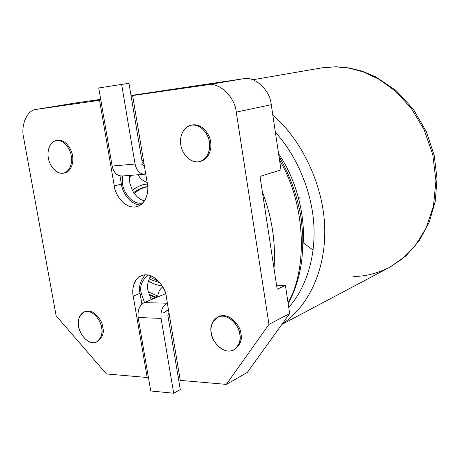 <?xml version="1.0" encoding="UTF-8"?>
<svg xmlns="http://www.w3.org/2000/svg" width="460" height="460" viewBox="0 0 460 460"><rect width="100%" height="100%" fill="white"/><g stroke="black" fill="none" stroke-linecap="round" stroke-linejoin="round"><path stroke-width="0.69" d="M144.463 200.922L140.725 199.433L137.425 197.03L134.717 194.074L132.652 190.894L129.858 183.425L129.312 175.444L129.858 183.425L132.652 190.894L134.717 194.074L137.425 197.03L140.725 199.433L144.463 200.922M144.405 165.985L141.289 163.927L144.405 165.985M122.458 175.979L122.624 183.988C122.906 190.279 130.985 205.137 142.773 203.084C130.985 205.137 122.906 190.279 122.624 183.988L122.458 175.979M226.343 384.387L180.28 380.38L226.343 384.387L247.29 372.439L226.343 384.387L268.968 324.386L289.673 313.611L285.407 285.344L277.184 289.26L260.003 176.387L280.997 169.918L271.262 104.702L236.267 112.119L268.968 324.386L226.343 384.387M179.595 376.274L178.037 376.142L179.595 376.274M148.333 376.912L147.188 377.493L106.438 373.945L56.166 315.87L23.604 137.603L56.166 315.87L106.438 373.945L147.188 377.493L133.216 296.154C131.56 289.696 133.871 275.39 145.854 274.769C158.119 275.413 165.801 290.202 166.307 296.855L180.28 380.38L166.307 296.855C166.462 289.547 154.732 270.963 141.72 275.488C132.802 279.157 132.02 290.507 133.216 296.154L147.188 377.493L148.333 376.912M100.694 99.343L74.589 103.109L36.357 109.382L99.567 100.303L36.357 109.382C27.364 109.618 20.562 125.051 23.604 137.603C20.591 125.126 27.278 109.745 36.231 109.405L74.589 103.109L100.694 99.343M131.037 95.623L207.523 84.795L243.38 78.746L131.008 95.467L243.38 78.746C254.616 75.831 270.083 90.028 271.262 104.702L280.997 169.918L260.003 176.387L277.184 289.26L285.407 285.344L276.575 285.246L285.407 285.344L289.673 313.611L268.968 324.386L236.267 112.119C234.928 96.738 218.977 81.788 207.523 84.795L132.618 95.559L147.361 183.649C149.115 190.498 146.424 205.861 134.372 207.092C122.182 207.052 114.891 192.677 114.287 185.978L99.567 100.303L114.287 185.978L121.388 184.08C121.957 190.423 128.645 204.418 140.518 205.011C128.645 204.418 121.957 190.423 121.388 184.08L120.002 175.984L121.388 184.08L114.287 185.978C114.5 193.005 124.085 209.915 137.069 206.643C147.315 203.355 148.793 189.882 147.361 183.649L132.618 95.559L139.84 94.352L131.037 95.623M100.774 99.814L92.293 101.039L100.774 99.814M247.29 372.439L289.673 313.611L247.29 372.439M151.208 299.673L148.028 290.697C146.855 286.149 147.798 281.163 150.845 275.736C147.798 281.163 146.855 286.149 148.028 290.697L151.208 299.673M148.039 274.965C141.68 280.617 139.426 286.77 141.295 293.417L144.503 302.467L141.295 293.417C139.426 286.77 141.68 280.617 148.039 274.965M164.341 312.645L168.435 309.58L163.271 313.036M84.726 311.696C93.604 307.435 102.925 321.707 102.758 327.175C104.357 333.011 102.425 337.91 96.956 341.878M191.509 125.137C202.578 122.412 210.444 135.936 210.542 141.806C210.358 136.074 203.113 123.056 192.211 124.97L191.038 125.223C201.946 123.309 209.196 136.35 209.38 142.088C210.588 147.28 208.943 158.936 199.657 161.581C188.548 164.019 180.987 150.644 180.837 144.917C179.572 139.754 181.251 127.581 191.038 125.223M218.258 316.871C229.321 310.897 241.523 327.457 240.885 333.799C242.454 339.67 240.269 344.948 234.33 349.634M56.718 140.472C65.51 138.236 72.174 150.299 72.438 155.514C72.093 150.449 66.05 138.937 57.402 140.306L56.172 140.553C64.82 139.184 70.869 150.713 71.214 155.785C72.387 160.471 71.311 171.143 63.698 173.15C54.924 174.823 48.725 163.093 48.392 158.044C47.19 153.398 48.248 142.387 56.172 140.553M63.848 173.115L64.918 172.856C72.525 170.855 73.606 160.195 72.438 155.514M48.392 158.044C48.898 163.001 54.182 173.535 62.612 173.316C70.915 172.161 72.519 160.787 71.214 155.785C70.742 150.708 65.216 139.972 56.752 140.467C48.501 141.916 47.127 153.174 48.392 158.044M211.312 332.977C209.702 327.169 211.859 321.868 217.787 317.072C228.999 312.075 240.292 328.198 239.804 334.357C241.31 340.015 239.28 345.224 233.703 349.985C222.439 355.546 210.766 339.112 211.312 332.977C211.692 338.186 217.706 349.945 228.2 351.106C238.579 351.273 241.166 339.756 239.804 334.357C239.476 329.021 233.145 316.986 222.594 316.129C212.261 316.296 209.996 327.733 211.312 332.977M233.881 349.893L234.79 349.416C240.361 344.655 242.391 339.451 240.885 333.799C241.379 327.652 230.098 311.552 218.891 316.549L217.787 317.072M199.899 161.517L200.819 161.27C210.099 158.631 211.744 146.993 210.542 141.806M180.837 144.917C181.263 150.466 187.375 162.213 197.892 161.874C208.288 160.488 210.795 147.7 209.38 142.088C209.007 136.39 202.567 124.395 191.998 125.074C181.648 126.822 179.475 139.478 180.837 144.917M78.706 326.554C77.107 320.907 78.936 316.02 84.197 311.88C93.156 308.631 101.654 322.374 101.608 327.664C103.132 333.218 101.373 338.054 96.335 342.183C87.314 345.753 78.637 331.809 78.706 326.554C79.172 331.24 84.381 341.786 92.84 342.763C101.171 342.855 102.873 332.499 101.608 327.664C101.171 322.88 95.726 312.116 87.239 311.38C78.948 311.558 77.481 321.845 78.706 326.554M96.456 342.131L97.48 341.676C102.522 337.554 104.282 332.724 102.758 327.175C102.804 321.891 94.317 308.171 85.359 311.414L84.197 311.88M141.887 304.112L140.059 293.394L133.216 296.154L140.059 293.394C138.374 287.27 140.11 281.066 145.262 274.781C140.11 281.066 138.374 287.27 140.059 293.394L141.887 304.112M271.262 104.702C270.083 90.028 254.616 75.831 243.38 78.746L207.523 84.795C218.977 81.788 234.928 96.738 236.267 112.119L271.262 104.702M74.589 103.109L36.231 109.405M130.766 175.329L129.254 176.289L130.766 175.329M148.862 294.204L155.589 296.999L157.786 296.085L148.229 291.772L157.786 296.085C158.223 292.014 159.896 288.949 162.811 286.896C159.896 288.949 158.223 292.014 157.786 296.085L155.589 296.999L148.862 294.204M129.22 177.382L132.284 175.208L129.22 177.382M153.439 298.747L150.017 297.298L153.439 298.747M155.63 297.833L149.052 294.785M155.52 297.879L155.589 296.999L155.52 297.879M144.624 187.185L139.438 189.526L134.251 193.447L139.438 189.526L144.624 187.185M149.856 277.259L158.74 281.25L149.856 277.259M147.712 186.662L140.191 188.629L133.67 192.596C138.575 188.928 143.255 186.95 147.712 186.662M149.052 278.938L160.235 283.003L149.052 278.938M147.413 183.954C142.635 184.236 137.615 186.352 132.342 190.319L135.453 188.077L139.345 186.041L143.158 184.736L147.413 183.954M148.327 281.112C153.502 283.9 158.131 285.482 162.208 285.855C158.131 285.482 153.502 283.9 148.327 281.112M144.888 184.259L143.158 184.736M147.171 182.534C143.043 181.016 140.001 178.422 138.046 174.76C140.001 178.422 143.043 181.016 147.171 182.534M303.146 242.679L313.105 250.136M320.712 68.063L335.041 66.809L348.283 67.959L363.141 71.846L379.201 79.356L395.646 91.316L411.171 108.169L424.097 129.651L432.745 154.548L435.948 180.78L433.481 205.942L426.115 227.982L415.253 245.697L402.437 258.796L388.993 267.657C375.607 273.93 363.636 276.805 353.073 276.287M272.826 115.184C300.322 138.08 324.737 185.345 324.777 231.345C324.863 277.299 303.629 310.195 282.4 323.708C303.629 310.195 324.863 277.299 324.777 231.345C324.737 185.345 300.322 138.08 272.826 115.184M281.894 324.409L388.993 267.657L402.437 258.796L415.253 245.697L426.115 227.982L433.481 205.942L435.948 180.78L432.745 154.548L424.097 129.651L411.171 108.169L395.646 91.316L379.201 79.356L363.141 71.846L348.283 67.959L335.041 66.809L322.075 67.827L252.822 79.758M275.39 132.342C295.671 154.278 311.943 190.02 313.875 225.331C315.819 260.665 304.066 290.53 288.725 307.303C304.066 290.53 315.819 260.665 313.875 225.331C311.943 190.02 295.671 154.278 275.39 132.342M278.593 153.789C295.97 178.963 306.096 215.688 302.829 246.75C306.096 215.688 295.97 178.963 278.593 153.789M279.553 160.224C306.038 204.527 307.757 268.692 288.04 302.801C307.757 268.692 306.038 204.527 279.553 160.224M262.338 191.716C272.021 217.35 275.908 242.891 274.005 268.341C275.908 242.891 272.021 217.35 262.338 191.716M235.307 323.736L236.02 322.702M98.739 87.952L128.972 83.306L142.203 162.271L128.972 83.306L121.641 84.416L135.062 164.042C136.867 171.275 140.317 174.627 145.406 174.098L144.659 174.242C139.811 174.144 136.614 170.74 135.062 164.042L121.641 84.416L98.739 87.952L112.142 166.037L98.739 87.952M141.91 160.511L143.428 160.137L141.91 160.511M122.555 175.887C117.421 176.416 113.948 173.132 112.142 166.037L135.062 164.042L112.142 166.037C113.695 172.615 116.915 175.944 121.796 176.03L144.659 174.242M143.669 163.708L142.203 162.271L143.669 163.708M173.69 393.225L150.748 390.983L138.138 317.509C137.482 310.316 139.483 305.354 144.158 302.611L165.594 293.681L144.158 302.611L167.02 303.215C162.397 306.009 160.413 311.069 161.075 318.395L173.69 393.225L180.297 389.631L173.69 393.225L161.075 318.395C160.413 311.069 162.397 306.009 167.02 303.215L144.158 302.611C139.483 305.354 137.482 310.316 138.138 317.509L161.075 318.395L138.138 317.509L150.748 390.983L173.69 393.225M180.297 389.631L167.854 315.382L168.699 313.22L167.854 315.382L180.297 389.631M300.046 197.495L298.701 198.657M323.23 67.649L336.156 66.775L348.996 67.919L361.807 71.047L375.895 76.912L396.117 90.597L413.316 109.221L426.38 131.686L434.246 155.641L437 178.583L435.292 201.118L429.266 222.157L419.278 240.695L405.898 255.921L389.844 267.208M278.978 156.383C290.404 176.019 297.856 197.104 301.34 219.633L302.806 236.158C302.806 247.952 302.318 257.025 301.34 263.379C299.04 278.283 294.647 291.715 288.173 303.663"/></g></svg>
